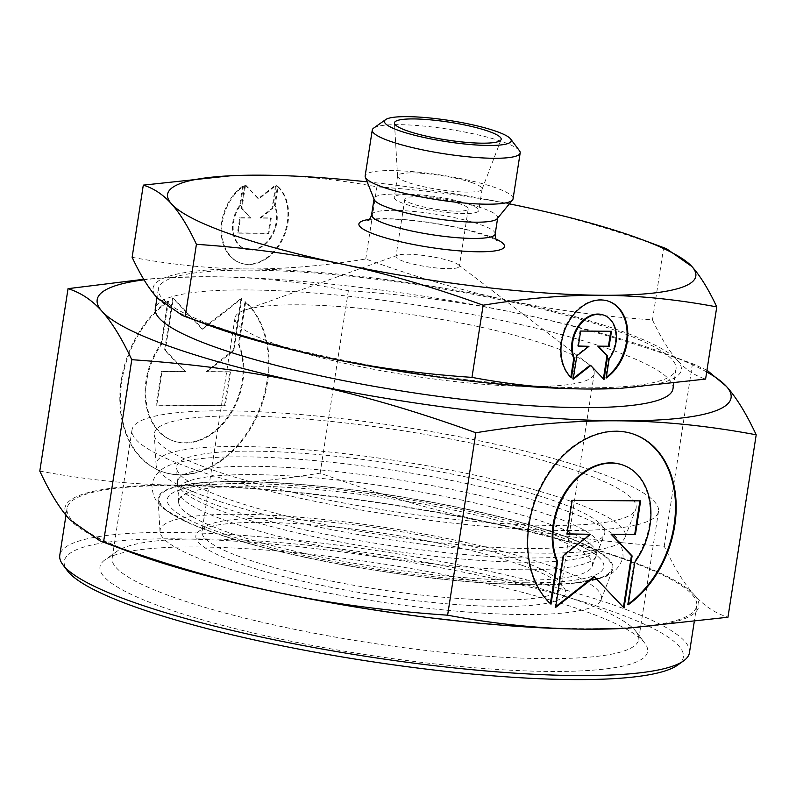 <?xml version="1.0" encoding="UTF-8"?>
<svg xmlns="http://www.w3.org/2000/svg" width="796" height="796" viewBox="0 0 796 796"><rect width="100%" height="100%" fill="white"/><g stroke="black" fill="none" stroke-linecap="round" stroke-linejoin="round"><path stroke-width="0.6" stroke-dasharray="3.98 2.98" d="M531.3 584.642A229.198 38.178 -171.2 0 1 188.274 522.465A229.198 38.178 -171.2 0 1 239.865 481.67A229.198 38.178 -171.2 0 1 534.783 526.544A229.198 38.178 -171.2 0 1 576.881 582.622A229.198 38.178 -171.2 0 1 531.3 584.642M550.106 515.41A213.477 35.551 8.8 0 0 252.79 466.287A213.477 35.551 8.8 0 0 177.488 482.864A213.477 35.551 8.8 0 0 178.035 485.192A213.477 35.551 8.8 0 0 226.91 513.062A213.477 35.551 8.8 0 0 524.236 562.195A213.477 35.551 8.8 0 0 597.915 550.195A213.477 35.551 8.8 0 0 599.139 548.136A213.477 35.551 8.8 0 0 550.106 515.41M570.443 501.132A237.387 39.541 8.8 0 0 309.316 450.068A237.387 39.541 8.8 0 0 156.086 464.934A237.387 39.541 8.8 0 0 211.049 498.515A237.387 39.541 8.8 0 0 464.217 548.862A237.387 39.541 8.8 0 0 624.969 537.519A237.387 39.541 8.8 0 0 570.443 501.132M579.777 471.998A243.745 40.596 8.8 0 0 311.644 419.562A243.745 40.596 8.8 0 0 154.315 434.825A243.745 40.596 8.8 0 0 210.741 469.312A243.745 40.596 8.8 0 0 470.705 521.002A243.745 40.596 8.8 0 0 635.755 509.36A243.745 40.596 8.8 0 0 579.777 471.998M549.777 565.638A223.298 37.193 8.8 0 0 304.152 517.609A223.298 37.193 8.8 0 0 160.016 531.589A223.298 37.193 8.8 0 0 211.716 563.18A223.298 37.193 8.8 0 0 449.859 610.532A223.298 37.193 8.8 0 0 601.07 599.866A223.298 37.193 8.8 0 0 549.777 565.638M559.777 534.424A230.114 38.327 8.8 0 0 306.649 484.923A230.114 38.327 8.8 0 0 158.115 499.341A230.114 38.327 8.8 0 0 211.388 531.887A230.114 38.327 8.8 0 0 456.805 580.692A230.114 38.327 8.8 0 0 612.631 569.697A230.114 38.327 8.8 0 0 559.777 534.424M554.722 501.012A216.621 36.079 8.8 0 0 316.44 454.416A216.621 36.079 8.8 0 0 176.613 467.988A216.621 36.079 8.8 0 0 226.761 498.634A216.621 36.079 8.8 0 0 457.79 544.563A216.621 36.079 8.8 0 0 604.472 534.225A216.621 36.079 8.8 0 0 554.722 501.012M583.548 610.731A277.078 46.148 8.8 0 0 305.634 553.737A277.078 46.148 8.8 0 0 105.122 559.717A277.078 46.148 8.8 0 0 164.066 607.676A277.078 46.148 8.8 0 0 485.819 668.65A277.078 46.148 8.8 0 0 644.879 643.277A277.078 46.148 8.8 0 0 583.548 610.731M577.07 600.254A266.381 44.367 8.8 0 0 309.873 545.459A266.381 44.367 8.8 0 0 117.102 551.21A266.381 44.367 8.8 0 0 112.176 558.036A266.381 44.367 8.8 0 0 173.777 597.318A266.381 44.367 8.8 0 0 462.347 654.222A266.381 44.367 8.8 0 0 638.671 639.536A266.381 44.367 8.8 0 0 636.034 631.546A266.381 44.367 8.8 0 0 577.07 600.254M596.91 472.118A266.381 44.367 8.8 0 0 308.331 415.214A266.381 44.367 8.8 0 0 132.007 429.9A266.381 44.367 8.8 0 0 193.607 469.192A266.381 44.367 8.8 0 0 482.187 526.096A266.381 44.367 8.8 0 0 658.511 511.41A266.381 44.367 8.8 0 0 596.91 472.118M622.761 628.482A320.718 53.422 8.8 0 0 694.082 594.672A320.718 53.422 8.8 0 0 624.651 558.882A320.718 53.422 8.8 0 0 490.177 522.624A320.718 53.422 8.8 0 0 177.966 485.072A320.718 53.422 8.8 0 0 69.66 519.569A320.718 53.422 8.8 0 0 130.683 552.305M39.8 471.093C88.376 480.167 134.424 484.824 177.966 485.072C221.477 485.46 268.869 481.48 320.141 473.132C380.06 494.853 436.735 511.35 490.177 522.624C543.588 534.036 601.597 541.897 664.222 546.205C674.222 567.558 684.172 583.717 694.082 594.672C703.972 605.766 715.256 613.288 727.962 617.228M706.967 370.19L692.46 363.762C632.541 342.051 575.866 325.554 522.425 314.281A320.718 53.422 8.8 0 0 210.214 276.719A320.718 53.422 8.8 0 0 173.239 277.406A320.718 53.422 8.8 0 0 144.056 279.844M706.699 371.961A320.718 53.422 8.8 0 0 665.317 353.583A320.718 53.422 8.8 0 0 656.909 350.538A320.718 53.422 8.8 0 0 522.425 314.281C469.013 302.858 410.995 294.998 348.379 290.699C299.813 281.625 253.755 276.968 210.214 276.719L169.767 277.575L143.728 279.287M666.471 248.69L663.645 247.715C614.492 229.845 567.259 216.094 521.957 206.472C476.645 196.861 428.298 190.304 376.916 186.831C337.076 179.329 298.699 175.448 261.785 175.18L228.074 175.896M617.935 388.448A267.267 44.516 8.8 0 0 677.366 360.27A267.267 44.516 8.8 0 0 619.507 330.449A267.267 44.516 8.8 0 0 507.44 300.231A267.267 44.516 8.8 0 0 247.267 268.939A267.267 44.516 8.8 0 0 157.021 297.684A267.267 44.516 8.8 0 0 207.865 324.967M132.126 257.297C171.976 264.789 210.353 268.67 247.267 268.939C284.182 269.207 323.673 265.894 365.742 258.989C414.905 276.869 462.138 290.61 507.44 300.231C552.752 309.853 601.089 316.4 652.481 319.883C660.68 337.454 668.968 350.917 677.366 360.27C685.754 369.623 695.167 375.891 705.594 379.075M677.565 665.148A313.236 52.168 8.8 0 0 610.93 610.93A313.236 52.168 8.8 0 0 247.188 541.996A313.236 52.168 8.8 0 0 67.362 570.682M689.445 652.73A318.579 53.063 8.8 0 0 615.776 605.746A318.579 53.063 8.8 0 0 270.66 537.688A318.579 53.063 8.8 0 0 59.78 555.26M623.039 558.872A318.579 53.063 8.8 0 0 277.913 490.814A318.579 53.063 8.8 0 0 67.043 508.375A318.579 53.063 8.8 0 0 140.713 555.359A318.579 53.063 8.8 0 0 485.839 623.417A318.579 53.063 8.8 0 0 696.709 605.856A318.579 53.063 8.8 0 0 623.039 558.872M672.968 388.846A261.924 43.621 8.8 0 0 612.403 350.21A261.924 43.621 8.8 0 0 328.658 294.261A261.924 43.621 8.8 0 0 155.29 308.699M615.457 330.42A261.924 43.621 8.8 0 0 331.723 274.471A261.924 43.621 8.8 0 0 158.354 288.908A261.924 43.621 8.8 0 0 218.92 327.534A261.924 43.621 8.8 0 0 502.664 383.493A261.924 43.621 8.8 0 0 676.033 369.046A261.924 43.621 8.8 0 0 615.457 330.42M497.251 218.661A62.536 10.418 8.8 0 0 497.699 217.706A62.536 10.418 8.8 0 0 483.242 208.482A62.536 10.418 8.8 0 0 415.492 195.119A62.536 10.418 8.8 0 0 374.09 198.572A62.536 10.418 8.8 0 0 374.229 199.617M513.062 198.841A74.834 12.467 8.8 0 0 495.759 187.796A74.834 12.467 8.8 0 0 414.686 171.817A74.834 12.467 8.8 0 0 365.155 175.936M519.43 150.673A74.834 12.467 8.8 0 0 502.873 141.877A74.834 12.467 8.8 0 0 427.81 126.484A74.834 12.467 8.8 0 0 373.652 128.106M472.237 182.742A42.765 7.124 8.8 0 0 425.91 173.608A42.765 7.124 8.8 0 0 397.602 175.966A42.765 7.124 8.8 0 0 397.592 176.224A42.765 7.124 8.8 0 0 407.492 182.274A42.765 7.124 8.8 0 0 453.103 191.339A42.765 7.124 8.8 0 0 482.058 189.299A42.765 7.124 8.8 0 0 482.127 189.05A42.765 7.124 8.8 0 0 472.237 182.742M468.914 204.204A42.765 7.124 8.8 0 0 422.586 195.07A42.765 7.124 8.8 0 0 394.289 197.428A42.765 7.124 8.8 0 0 404.169 203.736A42.765 7.124 8.8 0 0 450.496 212.87A42.765 7.124 8.8 0 0 478.804 210.512A42.765 7.124 8.8 0 0 468.914 204.204M451.919 261.625A32.069 5.343 8.8 0 0 421.721 255.247A32.069 5.343 8.8 0 0 397.572 255.208A32.069 5.343 8.8 0 0 395.95 256.541A32.069 5.343 8.8 0 0 403.363 261.267A32.069 5.343 8.8 0 0 438.108 268.123A32.069 5.343 8.8 0 0 459.342 266.352A32.069 5.343 8.8 0 0 458.197 264.59A32.069 5.343 8.8 0 0 451.919 261.625M460.824 204.144A32.069 5.343 8.8 0 0 426.079 197.299A32.069 5.343 8.8 0 0 404.846 199.06A32.069 5.343 8.8 0 0 412.268 203.796A32.069 5.343 8.8 0 0 447.014 210.641A32.069 5.343 8.8 0 0 468.237 208.88A32.069 5.343 8.8 0 0 460.824 204.144M552.185 346.648A181.747 30.268 8.8 0 0 381.045 310.52A181.747 30.268 8.8 0 0 244.223 310.311A181.747 30.268 8.8 0 0 235.009 317.843A181.747 30.268 8.8 0 0 277.038 344.648A181.747 30.268 8.8 0 0 473.918 383.473A181.747 30.268 8.8 0 0 594.214 373.453A181.747 30.268 8.8 0 0 587.707 363.483A181.747 30.268 8.8 0 0 552.185 346.648M519.131 560.205A181.747 30.268 8.8 0 0 336.837 522.823A181.747 30.268 8.8 0 0 205.308 526.743A181.747 30.268 8.8 0 0 201.945 531.4A181.747 30.268 8.8 0 0 243.974 558.205A181.747 30.268 8.8 0 0 440.855 597.03A181.747 30.268 8.8 0 0 561.15 587A181.747 30.268 8.8 0 0 559.359 581.558A181.747 30.268 8.8 0 0 519.131 560.205M522.365 565.439A187.09 31.163 8.8 0 0 334.708 526.962A187.09 31.163 8.8 0 0 199.318 531.002A187.09 31.163 8.8 0 0 239.118 563.379A187.09 31.163 8.8 0 0 456.377 604.552A187.09 31.163 8.8 0 0 563.777 587.418A187.09 31.163 8.8 0 0 522.365 565.439M608.452 301.196A43.292 31.969 109.5 0 0 608.114 301.077A43.292 31.969 109.5 0 0 581.856 305.992A43.292 31.969 109.5 0 0 570.782 377.553L570.841 377.195M571.458 377.792L570.782 377.553M609.179 358.857L608.492 358.618L605.527 377.801A43.292 31.969 109.5 0 0 606.333 377.214M603.547 315.077A28.576 21.104 -70.5 0 1 613.636 325.435A28.576 21.104 -70.5 0 1 608.492 358.618M267.038 258.202A43.292 31.969 -70.5 0 1 240.78 263.128A43.292 31.969 -70.5 0 1 221.815 228.561A43.292 31.969 -70.5 0 1 243.367 186.393L240.402 205.577A28.576 21.104 109.5 0 0 235.268 238.77A28.576 21.104 109.5 0 0 245.685 249.248A28.576 21.104 109.5 0 0 270.769 237.944A28.576 21.104 109.5 0 0 275.147 205.836L278.112 186.652A43.292 31.969 -70.5 0 1 267.038 258.202M242.69 186.155A43.292 31.969 109.5 0 0 221.129 228.323A43.292 31.969 109.5 0 0 240.103 262.889A43.292 31.969 109.5 0 0 266.352 257.964A43.292 31.969 109.5 0 0 277.436 186.413L274.461 205.597A28.576 21.104 -70.5 0 1 270.083 237.706A28.576 21.104 -70.5 0 1 244.999 249.009A28.576 21.104 -70.5 0 1 234.581 238.531A28.576 21.104 -70.5 0 1 239.725 205.338L242.69 186.155L243.367 186.393M274.461 205.597L275.147 205.836M633.626 434.158A96.216 71.053 109.5 0 0 633.288 434.029A96.216 71.053 109.5 0 0 574.931 444.964A96.216 71.053 109.5 0 0 550.315 603.975L550.374 603.627M551.001 604.214L550.315 603.975M634.8 562.145L634.123 561.906L627.527 604.542A96.216 71.053 109.5 0 0 628.333 603.955M622.721 465.003A63.501 46.894 -70.5 0 1 645.536 488.157A63.501 46.894 -70.5 0 1 634.123 561.906M221.069 460.924A96.216 71.053 -70.5 0 1 162.712 471.859A96.216 71.053 -70.5 0 1 120.574 395.045A96.216 71.053 -70.5 0 1 168.473 301.356L161.877 343.981A63.501 46.894 109.5 0 0 150.464 417.731A63.501 46.894 109.5 0 0 173.618 441.014A63.501 46.894 109.5 0 0 229.347 415.9A63.501 46.894 109.5 0 0 239.079 344.539L245.685 301.913A96.216 71.053 -70.5 0 1 221.069 460.924M167.797 301.107A96.216 71.053 109.5 0 0 119.888 394.806A96.216 71.053 109.5 0 0 162.036 471.62A96.216 71.053 109.5 0 0 220.383 460.685A96.216 71.053 109.5 0 0 244.999 301.674L238.402 344.3A63.501 46.894 -70.5 0 1 228.671 415.661A63.501 46.894 -70.5 0 1 172.931 440.775A63.501 46.894 -70.5 0 1 149.777 417.492A63.501 46.894 -70.5 0 1 161.2 343.743L167.797 301.107L168.473 301.356M238.402 344.3L239.079 344.539M173.349 298.132L202.801 329.236L241.815 298.629L233.755 350.718L206.831 371.841L230.452 372.011L225.228 405.761L156.762 405.264L161.986 371.513L185.617 371.682L165.289 350.22L173.349 298.132L172.672 297.893L164.603 349.981L184.931 371.443L161.309 371.274L156.086 405.025L224.552 405.522L229.775 371.772L206.154 371.603L233.069 350.479L241.138 298.391L202.124 328.997L172.672 297.893M202.124 328.997L202.801 329.236M241.138 298.391L241.815 298.629M233.069 350.479L233.755 350.718M206.154 371.603L206.831 371.841M229.775 371.772L230.452 372.011M224.552 405.522L225.228 405.761M156.086 405.025L156.762 405.264M161.309 371.274L161.986 371.513M184.931 371.443L185.617 371.682M164.603 349.981L165.289 350.22M161.2 343.743L161.877 343.981M244.999 301.674L245.685 301.913M572.165 500.376L571.488 500.137L566.255 533.887L566.971 533.887M566.941 534.126L566.255 533.887M589.886 534.056L562.961 555.18L554.902 607.268L555.717 606.622M563.638 555.419L562.961 555.18M555.578 607.507L554.902 607.268M593.906 576.662L623.427 607.348M624.044 608.005L623.367 607.766M639.914 500.863L571.488 500.137M640.631 500.873L639.944 500.634M628.203 604.781L627.527 604.542M245.566 184.951L258.819 198.95L276.371 185.169L272.749 208.612L260.63 218.114L271.257 218.194L268.909 233.387L238.103 233.158L240.452 217.975L251.078 218.044L241.934 208.393L245.566 184.951L244.889 184.712L241.258 208.144L250.402 217.805L239.775 217.726L237.417 232.92L268.232 233.138L270.58 217.955L259.954 217.875L272.063 208.373L275.695 184.931L258.143 198.701L244.889 184.712M258.143 198.701L258.819 198.95M275.695 184.931L276.371 185.169M272.063 208.373L272.749 208.612M259.954 217.875L260.63 218.114M270.58 217.955L271.257 218.194M268.232 233.138L268.909 233.387M237.417 232.92L238.103 233.158M239.775 217.726L240.452 217.975M250.402 217.805L251.078 218.044M241.258 208.144L241.934 208.393M239.725 205.338L240.402 205.577M277.436 186.413L278.112 186.652M580.662 331.056L579.986 330.818L577.637 346.011L578.354 346.011M578.314 346.25L577.637 346.011M588.264 346.081L576.155 355.593L572.523 379.025L573.339 378.389M576.831 355.832L576.155 355.593M573.2 379.264L572.523 379.025M590.075 365.255L603.398 378.846M604.015 379.493L603.328 379.254M610.761 331.275L579.986 330.818M611.477 331.285L610.791 331.046M606.204 378.04L605.527 377.801M509.35 203.866A267.267 44.516 8.8 0 0 367.175 181.846M365.742 258.989L376.916 186.831M652.481 319.883L663.645 247.715M348.379 290.699L320.141 473.132M692.46 363.762L664.222 546.205M544.056 534.315A209.348 34.865 8.8 0 0 313.773 489.281A209.348 34.865 8.8 0 0 178.642 502.385A209.348 34.865 8.8 0 0 227.109 532.007A209.348 34.865 8.8 0 0 450.377 576.404A209.348 34.865 8.8 0 0 592.144 566.404A209.348 34.865 8.8 0 0 544.056 534.315M226.999 521.032A211.736 35.263 -171.2 0 1 177.976 491.072A211.736 35.263 -171.2 0 1 178.165 489.162A211.736 35.263 -171.2 0 1 252.66 474.625A211.736 35.263 -171.2 0 1 547.568 523.36A211.736 35.263 -171.2 0 1 596.592 553.936A211.736 35.263 -171.2 0 1 596.194 555.817A211.736 35.263 -171.2 0 1 521.897 569.757A211.736 35.263 -171.2 0 1 226.999 521.032M525.997 582.772A220.85 36.785 8.8 0 0 575.697 543.459A220.85 36.785 8.8 0 0 245.168 483.54A220.85 36.785 8.8 0 0 201.249 485.49A220.85 36.785 8.8 0 0 241.815 539.539A220.85 36.785 8.8 0 0 525.997 582.772M495.192 233.954A62.536 10.418 8.8 0 0 480.724 224.731A62.536 10.418 8.8 0 0 393.622 210.343A62.536 10.418 8.8 0 0 371.583 214.821M495.888 239.019A73.66 12.268 8.8 0 0 487.46 235.626A73.66 12.268 8.8 0 0 384.876 218.671A73.66 12.268 8.8 0 0 369.374 219.427M576.881 582.622L600.492 577.956C611.656 575.747 619.188 568.841 623.079 557.26C622.87 545.031 617.776 536.176 607.796 530.683C598.403 524.186 585.219 517.818 568.245 511.579C546.514 503.55 520.037 495.868 488.824 488.545C410.875 470.098 311.186 457.143 244.531 456.874C213.776 456.566 190.443 458.814 174.523 463.61C162.115 466.884 154.573 473.789 151.917 484.316C152.126 496.535 157.21 505.39 167.19 510.883L188.274 522.465M597.915 550.195L595.776 551.24C586.224 555.628 564.513 557.877 530.663 557.976C470.147 557.727 379.274 546.474 305.415 529.997C244.83 516.136 204.602 502.963 184.732 490.475L178.035 485.192M156.086 464.934L154.315 434.825M160.016 531.589L158.115 499.341M177.488 482.864L176.613 467.988M117.102 551.21L105.122 559.717M132.007 429.9L112.176 558.036M67.043 508.375L65.978 515.231M158.354 288.908L157.001 297.664M367.891 220.601C367.364 221.129 366.628 219.248 386.468 218.96C406.119 219.258 428.228 221.835 452.785 226.691L467.929 230.114L489.59 236.84L496.953 240.581M374.09 198.572L374.02 199.07M397.592 176.224L394.468 123.111M397.602 175.966L394.289 197.428M404.846 199.06L395.95 256.541M397.572 255.208L244.223 310.311M235.009 317.843L201.945 531.4M205.308 526.743L199.318 531.002M240.78 263.128L240.103 262.889M245.685 249.248L244.999 249.009M162.712 471.859L162.036 471.62M173.618 441.014L172.931 440.775M633.288 434.029L633.964 434.268M608.114 301.077L608.801 301.316M559.359 581.558L563.777 587.418M594.214 373.453L561.15 587M458.197 264.59L587.707 363.483M468.237 208.88L459.342 266.352M482.127 189.05L478.804 210.512M482.058 189.299L501.102 139.618M497.699 217.706L497.629 218.213M676.033 369.046L673.774 383.632M696.709 605.856L694.182 622.144M665.317 353.583L695.843 364.936M173.239 277.406L169.767 277.575M658.511 511.41L638.671 639.536M636.034 631.546L644.879 643.277M599.139 548.136L604.472 534.225M601.07 599.866L612.631 569.697M624.969 537.519L635.755 509.36M178.642 502.385L177.976 491.072M596.592 553.936L597.1 556.683C597.378 557.568 598.264 554.225 575.697 543.459M201.249 485.49C177.001 488.814 176.284 492.336 176.861 491.62L178.165 489.162M592.144 566.404L596.194 555.817"/><path stroke-width="1.19" d="M100.157 540.962L130.683 552.305A320.718 53.422 8.8 0 0 139.091 555.349A320.718 53.422 8.8 0 0 273.575 591.617C220.134 580.334 163.459 563.847 103.54 542.126L100.157 540.962L69.66 519.569C59.76 508.604 49.8 492.455 39.8 471.093L68.038 288.659C80.744 292.6 92.028 300.122 101.918 311.216A320.718 53.422 8.8 0 0 171.349 347.006A320.718 53.422 8.8 0 0 305.823 383.264A320.718 53.422 8.8 0 0 618.034 420.815A320.718 53.422 8.8 0 0 726.34 386.329A320.718 53.422 8.8 0 0 706.699 371.961M144.056 279.844A320.718 53.422 8.8 0 0 101.918 311.216C111.828 322.181 121.778 338.33 131.778 359.692C194.403 363.991 252.412 371.851 305.823 383.264C359.265 394.537 415.94 411.035 475.859 432.755C527.131 424.407 574.523 420.427 618.034 420.815C661.575 421.064 707.624 425.721 756.2 434.795C746.2 413.442 736.24 397.284 726.34 386.329L706.967 370.19M367.175 181.846A267.267 44.516 8.8 0 0 261.785 175.18A267.267 44.516 8.8 0 0 230.969 175.747A267.267 44.516 8.8 0 0 171.528 203.925A267.267 44.516 8.8 0 0 229.387 233.755A267.267 44.516 8.8 0 0 341.454 263.974A267.267 44.516 8.8 0 0 601.627 295.266A267.267 44.516 8.8 0 0 691.883 266.521A267.267 44.516 8.8 0 0 641.029 239.238A267.267 44.516 8.8 0 0 634.024 236.691A267.267 44.516 8.8 0 0 521.957 206.472A267.267 44.516 8.8 0 0 509.35 203.866M230.969 175.747L143.3 185.13C153.727 188.314 163.14 194.572 171.528 203.925C179.926 213.278 188.224 226.751 196.413 244.322C247.805 247.795 296.152 254.352 341.454 263.974C386.766 273.595 433.989 287.336 483.152 305.206C525.221 298.311 564.712 294.998 601.627 295.266C638.541 295.535 676.918 299.415 716.768 306.908C708.569 289.336 700.271 275.874 691.883 266.521L666.471 248.69L641.029 239.238M182.423 315.514L207.865 324.967A267.267 44.516 8.8 0 0 214.87 327.504A267.267 44.516 8.8 0 0 326.937 357.722C281.635 348.101 234.402 334.36 185.249 316.48L182.423 315.514L157.021 297.684C148.623 288.331 140.325 274.869 132.126 257.297L143.3 185.13M65.978 515.231L59.78 555.26A318.579 53.063 8.8 0 0 62.934 564.812L67.362 570.682A313.236 52.168 8.8 0 0 136.693 607.477A313.236 52.168 8.8 0 0 450.884 671.914A313.236 52.168 8.8 0 0 677.565 665.148L683.555 660.889A318.579 53.063 8.8 0 0 689.445 652.73L694.182 622.144M62.934 564.812A318.579 53.063 8.8 0 0 133.449 602.244A318.579 53.063 8.8 0 0 453.004 667.774A318.579 53.063 8.8 0 0 683.555 660.889M157.001 297.664L155.29 308.699A261.924 43.621 8.8 0 0 215.855 347.335A261.924 43.621 8.8 0 0 499.599 403.283A261.924 43.621 8.8 0 0 672.968 388.846L673.774 383.632M385.632 119.599L373.652 128.106A74.834 12.467 8.8 0 0 372.269 130.017L365.155 175.936A74.834 12.467 8.8 0 0 365.324 177.2L374.229 199.617A62.536 10.418 8.8 0 0 388.557 207.796A62.536 10.418 8.8 0 0 453.431 220.88A62.536 10.418 8.8 0 0 497.251 218.661L512.524 199.985A74.834 12.467 8.8 0 0 513.062 198.841L520.176 152.912A74.834 12.467 8.8 0 0 519.43 150.673L510.584 138.942A64.148 10.686 8.8 0 0 496.386 131.4A64.148 10.686 8.8 0 0 432.049 118.206A64.148 10.686 8.8 0 0 385.632 119.599A64.148 10.686 8.8 0 0 399.274 130.693A64.148 10.686 8.8 0 0 473.759 144.812A64.148 10.686 8.8 0 0 510.584 138.942M365.324 177.2A74.834 12.467 8.8 0 0 382.458 186.98A74.834 12.467 8.8 0 0 460.088 202.632A74.834 12.467 8.8 0 0 512.524 199.985M372.269 130.017A74.834 12.467 8.8 0 0 389.572 141.051A74.834 12.467 8.8 0 0 470.635 157.041A74.834 12.467 8.8 0 0 520.176 152.912M406.965 130.753A53.989 8.995 -171.2 0 1 394.468 123.111A53.989 8.995 -171.2 0 1 429.313 119.738A53.989 8.995 -171.2 0 1 488.704 131.35A53.989 8.995 -171.2 0 1 501.102 139.618A53.989 8.995 -171.2 0 1 464.546 142.205A53.989 8.995 -171.2 0 1 406.965 130.753M571.458 377.792A43.292 31.969 -70.5 0 1 582.543 306.241A43.292 31.969 -70.5 0 1 608.801 301.316A43.292 31.969 -70.5 0 1 627.765 335.882A43.292 31.969 -70.5 0 1 606.204 378.04L609.179 358.857A28.576 21.104 109.5 0 0 614.313 325.673A28.576 21.104 109.5 0 0 603.895 315.196A28.576 21.104 109.5 0 0 578.811 326.499A28.576 21.104 109.5 0 0 574.433 358.608L571.458 377.792M551.001 604.214A96.216 71.053 -70.5 0 1 575.617 445.203A96.216 71.053 -70.5 0 1 633.964 434.268A96.216 71.053 -70.5 0 1 676.112 511.092A96.216 71.053 -70.5 0 1 628.203 604.781L634.8 562.145A63.501 46.894 109.5 0 0 646.223 488.396A63.501 46.894 109.5 0 0 623.069 465.113A63.501 46.894 109.5 0 0 567.329 490.227A63.501 46.894 109.5 0 0 557.598 561.588L551.001 604.214M566.941 534.126L572.165 500.376L640.631 500.873L635.407 534.623L611.776 534.454L632.104 555.916L624.044 608.005L594.592 576.901L555.578 607.507L563.638 555.419L590.562 534.295L566.941 534.126M566.971 533.887L590.562 534.295M555.717 606.622L593.906 576.662L594.592 576.901M623.427 607.348L631.427 555.678L611.099 534.206L634.72 534.385L639.914 500.863M632.104 555.916L631.427 555.678M611.776 534.454L611.099 534.206M635.407 534.623L634.72 534.385M550.374 603.627L556.921 561.349A63.501 46.894 -70.5 0 1 566.653 489.988A63.501 46.894 -70.5 0 1 622.382 464.874A63.501 46.894 -70.5 0 1 622.721 465.003M557.598 561.588L556.921 561.349M628.333 603.955A96.216 71.053 109.5 0 0 675.436 510.544A96.216 71.053 109.5 0 0 633.626 434.158M578.314 346.25L580.662 331.056L611.477 331.285L609.119 346.469L598.492 346.399L607.637 356.051L604.015 379.493L590.761 365.493L573.2 379.264L576.831 355.832L588.94 346.33L578.314 346.25M578.354 346.011L588.94 346.33M573.339 378.389L590.075 365.255L590.761 365.493M603.398 378.846L606.96 355.812L597.816 346.151L608.442 346.23L610.761 331.275M607.637 356.051L606.96 355.812M598.492 346.399L597.816 346.151M609.119 346.469L608.442 346.23M570.841 377.195L573.757 358.369A28.576 21.104 -70.5 0 1 578.135 326.251A28.576 21.104 -70.5 0 1 603.209 314.957A28.576 21.104 -70.5 0 1 603.547 315.077M574.433 358.608L573.757 358.369M606.333 377.214A43.292 31.969 109.5 0 0 627.089 335.335A43.292 31.969 109.5 0 0 608.452 301.196M587.12 389.015A267.267 44.516 8.8 0 0 617.935 388.448L587.12 389.015C550.205 388.746 511.818 384.866 471.978 377.374C420.596 373.891 372.249 367.344 326.937 357.722A267.267 44.516 8.8 0 0 587.12 389.015M585.786 629.168A320.718 53.422 8.8 0 0 622.761 628.482L585.786 629.168C542.245 628.92 496.187 624.263 447.621 615.189C385.005 610.89 326.987 603.03 273.575 591.617A320.718 53.422 8.8 0 0 585.786 629.168M716.768 306.908L705.594 379.075L620.82 388.309M185.249 316.48L196.413 244.322M471.978 377.374L483.152 305.206M143.728 279.287L68.038 288.659M756.2 434.795L727.962 617.228L626.233 628.313M131.778 359.692L103.54 542.126M475.859 432.755L447.621 615.189M374.02 199.07L371.583 214.821A62.536 10.418 8.8 0 0 386.04 224.044A62.536 10.418 8.8 0 0 473.142 238.442A62.536 10.418 8.8 0 0 495.192 233.954C495.142 237.337 495.729 239.546 496.953 240.581M369.374 219.427A73.66 12.268 8.8 0 0 384.368 237.536A73.66 12.268 8.8 0 0 478.535 251.775A73.66 12.268 8.8 0 0 495.888 239.019M371.583 214.821C370.598 218.054 369.364 219.975 367.891 220.601M622.382 464.874L623.069 465.113M603.209 314.957L603.895 315.196M497.629 218.213L495.192 233.954"/></g></svg>
